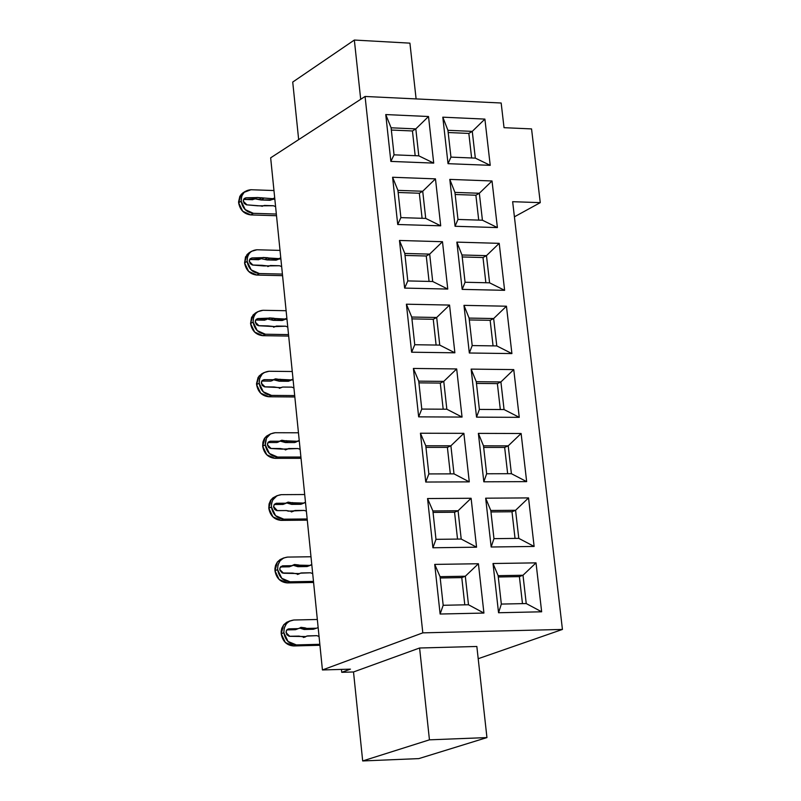 <?xml version="1.0" encoding="UTF-8"?>
<svg xmlns="http://www.w3.org/2000/svg" width="801" height="801" viewBox="0 0 801 801"><rect width="100%" height="100%" fill="white"/><g stroke="black" fill="none" stroke-linecap="round" stroke-linejoin="round"><path stroke-width="1.2" d="M471.629 157.967L468.835 133.427L448.18 132.525L468.835 133.427L471.629 157.967M447.929 130.303L450.953 157.126L475.323 158.117L472.27 131.374L468.835 133.427L472.27 131.374L447.929 130.303L442.803 117.176L448.029 163.674L450.953 157.126L447.929 130.303L472.27 131.374L475.323 158.117L450.953 157.126L448.029 163.674L490.222 165.336L475.323 158.117L490.222 165.336L484.895 119.099L472.27 131.374L484.895 119.099L442.803 117.176L447.929 130.303M397.917 190.368L422.718 191.249L435.464 178.863L392.59 177.261L397.917 190.368L392.59 177.261L397.727 224.5L440.71 225.822L435.464 178.863L422.718 191.249L425.721 218.413L440.71 225.822L425.721 218.413L400.89 217.622L397.727 224.5L400.89 217.622L397.917 190.368L400.89 217.622L425.721 218.413L422.718 191.249L397.917 190.368M454.928 192.39L479.338 193.261L492.024 180.976L449.802 179.394L454.928 192.39L449.802 179.394L455.078 226.272L497.391 227.584L492.024 180.976L479.338 193.261L482.422 220.215L497.391 227.584L482.422 220.215L457.972 219.444L455.078 226.272L457.972 219.444L454.928 192.39L457.972 219.444L482.422 220.215L479.338 193.261L454.928 192.39M461.987 254.988L486.467 255.649L499.213 243.344L456.86 242.122L461.987 254.988L456.86 242.122L462.177 289.381L504.62 290.322L499.213 243.344L486.467 255.649L489.581 282.823L504.62 290.322L489.581 282.823L465.061 282.252L462.177 289.381L465.061 282.252L461.987 254.988L465.061 282.252L489.581 282.823L486.467 255.649L461.987 254.988M391.098 127.8L415.819 128.891L428.515 116.515L385.762 114.563L391.098 127.8L385.762 114.563L390.858 161.412L433.711 163.104L428.515 116.515L415.819 128.891L418.793 155.835L433.711 163.104L418.793 155.835L394.042 154.833L390.858 161.412L394.042 154.833L391.098 127.8L394.042 154.833L418.793 155.835L415.819 128.891L391.098 127.8M404.805 253.446L429.676 254.117L442.482 241.712L399.469 240.47L404.805 253.446L399.469 240.47L404.645 288.09L447.769 289.061L442.482 241.712L429.676 254.117L432.7 281.501L447.769 289.061L432.7 281.501L407.799 280.921L404.645 288.09L407.799 280.921L404.805 253.446L407.799 280.921L432.7 281.501L429.676 254.117L404.805 253.446M485.867 282.733L482.993 257.522L462.207 256.961L482.993 257.522L486.467 255.649L482.993 257.522L485.867 282.733M478.718 220.105L475.884 195.224L455.158 194.493L475.884 195.224L479.338 193.261L475.884 195.224L478.718 220.105M415.178 155.684L412.445 130.964L391.339 130.042L412.445 130.964L415.819 128.891L412.445 130.964L415.178 155.684M398.147 192.48L419.324 193.231L422.718 191.249L419.324 193.231L422.097 218.293L419.324 193.231L398.147 192.48M405.016 255.429L426.262 256L429.676 254.117L426.262 256L429.066 281.411L426.262 256L405.016 255.429M411.734 317.036L436.685 317.486L449.551 305.071L406.397 304.2L411.734 317.036L406.397 304.2L411.624 352.21L454.878 352.8L449.551 305.071L436.685 317.486L439.749 345.101L454.878 352.8L439.749 345.101L414.758 344.73L411.624 352.21L414.758 344.73L411.734 317.036L414.758 344.73L439.749 345.101L436.685 317.486L411.734 317.036M469.096 318.087L493.656 318.538L506.452 306.212L463.969 305.361L469.096 318.087L463.969 305.361L469.336 353.001L511.909 353.581L506.452 306.212L493.656 318.538L496.79 345.932L511.909 353.581L496.79 345.932L472.2 345.571L469.336 353.001L472.2 345.571L469.096 318.087L472.2 345.571L496.79 345.932L493.656 318.538L469.096 318.087M493.066 345.882L490.152 320.31L469.306 319.939L490.152 320.31L493.656 318.538L490.152 320.31L493.066 345.882M411.944 318.888L433.251 319.279L436.685 317.486L433.251 319.279L436.094 345.041L433.251 319.279L411.944 318.888M270.658 157.827L365.076 96.46L501.166 103.009L504.029 127.679L501.166 103.009L365.076 96.46L422.808 632.86L562.432 629.436L478.197 658.712L562.432 629.436L512.65 201.692L562.432 629.436L422.808 632.86L322.433 669.956L270.658 157.827L322.433 669.956L350.448 669.145L322.433 669.956L422.808 632.86L365.076 96.46L270.658 157.827M409.922 43.144L416.109 98.923L409.922 43.144L354.342 40.05L360.7 99.304L354.342 40.05L292.725 82.062L298.663 139.624L292.725 82.062L354.342 40.05L409.922 43.144M512.65 201.692L540.264 202.643L531.554 128.911L504.029 127.679L531.554 128.911L540.264 202.643L512.65 201.692M463.969 305.361L506.452 306.212L511.909 353.581L469.336 353.001L463.969 305.361M406.397 304.2L449.551 305.071L454.878 352.8L411.624 352.21L406.397 304.2M456.86 242.122L499.213 243.344L504.62 290.322L462.177 289.381L456.86 242.122M399.469 240.47L442.482 241.712L447.769 289.061L404.645 288.09L399.469 240.47M385.762 114.563L428.515 116.515L433.711 163.104L390.858 161.412L385.762 114.563M442.803 117.176L484.895 119.099L490.222 165.336L448.029 163.674L442.803 117.176M449.802 179.394L492.024 180.976L497.391 227.584L455.078 226.272L449.802 179.394M392.59 177.261L435.464 178.863L440.71 225.822L397.727 224.5L392.59 177.261M434.723 564.405L478.417 563.744L483.924 613.065L440.119 614.027L434.723 564.405L440.059 576.66L465.321 576.229L478.417 563.744L434.723 564.405L440.119 614.027L483.924 613.065L478.417 563.744L465.321 576.229L468.485 604.755L483.924 613.065L468.485 604.755L443.183 605.286L440.119 614.027L443.183 605.286L440.059 576.66L434.723 564.405M493.015 563.514L536.019 562.863L541.656 611.794L498.552 612.745L493.015 563.514L498.142 575.679L523.003 575.248L536.019 562.863L493.015 563.514L498.552 612.745L541.656 611.794L536.019 562.863L523.003 575.248L526.237 603.553L541.656 611.794L526.237 603.553L501.336 604.074L498.552 612.745L501.336 604.074L498.142 575.679L493.015 563.514M485.666 498.182L528.54 497.912L534.127 546.442L491.163 547.003L485.666 498.182L490.793 510.487L515.574 510.287L528.54 497.912L485.666 498.182L491.163 547.003L534.127 546.442L528.54 497.912L515.574 510.287L518.788 538.362L534.127 546.442L518.788 538.362L493.967 538.652L491.163 547.003L493.967 538.652L490.793 510.487L485.666 498.182M427.554 498.542L471.108 498.272L476.565 547.193L432.91 547.764L427.554 498.542L432.89 510.948L458.082 510.748L471.108 498.272L427.554 498.542L432.91 547.764L476.565 547.193L471.108 498.272L458.082 510.748L461.206 539.043L476.565 547.193L461.206 539.043L435.984 539.343L432.91 547.764L435.984 539.343L432.89 510.948L427.554 498.542M478.377 433.381L521.121 433.491L526.658 481.631L483.824 481.801L478.377 433.381L483.494 445.827L508.214 445.857L521.121 433.491L478.377 433.381L483.824 481.801L526.658 481.631L521.121 433.491L508.214 445.857L511.398 473.691L526.658 481.631L511.398 473.691L486.648 473.771L483.824 481.801L486.648 473.771L483.494 445.827L478.377 433.381M420.445 433.231L463.869 433.341L469.276 481.862L425.762 482.042L420.445 433.231L425.782 445.777L450.893 445.797L463.869 433.341L420.445 433.231L425.762 482.042L469.276 481.862L463.869 433.341L450.893 445.797L453.997 473.862L469.276 481.862L453.997 473.862L428.855 473.932L425.762 482.042L428.855 473.932L425.782 445.777L420.445 433.231M413.396 368.45L456.68 368.941L462.047 417.071L418.663 416.86L413.396 368.45L418.733 381.146L443.764 381.386L456.68 368.941L413.396 368.45L418.663 416.86L462.047 417.071L456.68 368.941L443.764 381.386L446.838 409.221L462.047 417.071L446.838 409.221L421.777 409.071L418.663 416.86L421.777 409.071L418.733 381.146L413.396 368.45M471.148 369.111L513.751 369.601L519.258 417.341L476.545 417.141L471.148 369.111L476.265 381.697L500.905 381.937L513.751 369.601L471.148 369.111L476.545 417.141L519.258 417.341L513.751 369.601L500.905 381.937L504.059 409.551L519.258 417.341L504.059 409.551L479.388 409.411L476.545 417.141L479.388 409.411L476.265 381.697L471.148 369.111M350.448 669.145L341.737 672.319L353.511 671.969L419.594 647.999L476.845 646.477L419.594 647.999L353.511 671.969L341.737 672.319L350.448 669.145M341.436 669.406L341.737 672.319L341.436 669.406M418.833 758.607L362.683 760.95L353.511 671.969L362.683 760.95L429.446 739.834L419.594 647.999L429.446 739.834L486.948 737.581L476.845 646.477L486.948 737.581L418.833 758.607L486.948 737.581L429.446 739.834L362.683 760.95L418.833 758.607M522.472 603.634L519.388 576.62L498.282 576.98L519.388 576.62L523.003 575.248L498.142 575.679L501.336 604.074L526.237 603.553L523.003 575.248L519.388 576.62L522.472 603.634M515.033 538.402L511.989 511.759L490.953 511.939L511.989 511.759L515.574 510.287L490.793 510.487L493.967 538.652L518.788 538.362L515.574 510.287L511.989 511.759L515.033 538.402M507.654 473.701L504.65 447.429L483.674 447.419L504.65 447.429L508.214 445.857L483.494 445.827L486.648 473.771L511.398 473.691L508.214 445.857L504.65 447.429L507.654 473.701M500.325 409.531L497.371 383.619L476.465 383.419L497.371 383.619L500.905 381.937L476.265 381.697L479.388 409.411L504.059 409.551L500.905 381.937L497.371 383.619L500.325 409.531M440.2 577.982L461.776 577.611L465.321 576.229L440.059 576.66L443.183 605.286L468.485 604.755L465.321 576.229L461.776 577.611L464.79 604.835L461.776 577.611L440.2 577.982M433.051 512.41L454.557 512.229L458.082 510.748L432.89 510.948L435.984 539.343L461.206 539.043L458.082 510.748L454.557 512.229L457.521 539.083L454.557 512.229L433.051 512.41M425.952 447.379L447.399 447.389L450.893 445.797L425.782 445.777L428.855 473.932L453.997 473.862L450.893 445.797L447.399 447.389L450.322 473.872L447.399 447.389L425.952 447.379M418.923 382.868L440.29 383.078L443.764 381.386L418.733 381.146L421.777 409.071L446.838 409.221L443.764 381.386L440.29 383.078L443.183 409.191L440.29 383.078L418.923 382.868M514.402 216.821L540.264 202.643L514.402 216.821M307.173 518.968L283.824 519.178L281.181 520.38L307.284 520.149L281.181 520.38L283.824 519.178L307.173 518.968M277.036 495.699L272.861 497.912L270.538 500.475L269.066 503.989L268.796 508.214L271.429 506.993L271.499 503.779L272.7 500.034L277.036 495.699L281.381 494.658L304.7 494.527L281.381 494.658C274.743 495.489 271.429 499.594 271.429 506.993L275.564 515.654L283.824 519.178C276.936 518.547 272.801 514.482 271.429 506.993L268.796 508.214C270.167 515.694 274.302 519.749 281.181 520.38L272.931 516.855L268.796 508.214L271.219 499.524L276.015 496.3M287.599 557.085L310.988 556.755L287.599 557.085C280.941 557.977 277.617 562.152 277.617 569.611L277.917 565.226L280 560.87L283.594 557.997L287.599 557.085M283.594 557.997L280.09 559.599L277.356 562.022L275.554 565.376L274.943 568.51L274.973 570.753L277.617 569.611L281.772 578.312L290.062 581.796L313.481 581.396L290.062 581.796L287.399 582.918L313.591 582.467L287.399 582.918L279.118 579.433L274.973 570.753L277.396 561.962L282.543 558.567M293.867 620.004L317.336 619.483L293.867 620.004C287.189 620.965 283.854 625.201 283.864 632.72L284.185 628.174L286.398 623.699L289.321 621.236L293.867 620.004M290.222 620.795L286.648 622.307L283.724 624.77L281.832 628.204L281.171 631.458L281.201 633.781L283.864 632.72L288.04 641.461L296.35 644.915L319.839 644.304L296.35 644.915L293.677 645.956L319.939 645.276L293.677 645.956L285.366 642.512L281.201 633.781L283.624 624.9L289.131 621.346M276.335 214.047L253.346 213.316L250.803 214.918L276.505 215.729L250.803 214.918L253.346 213.316L276.335 214.047M251.003 189.737L273.962 190.538L251.003 189.737C244.455 190.258 241.181 194.062 241.171 201.151L245.226 209.612L253.346 213.316C246.568 212.435 242.503 208.38 241.171 201.151L238.628 202.763C239.97 209.982 244.025 214.037 250.803 214.918L242.683 211.214L238.628 202.763L241.031 194.543L243.344 192.61L239.859 196.235L238.578 201.862L238.628 202.763L241.171 201.151L241.762 196.045L244.125 192.32L251.003 189.737M256.981 249.772L280.01 250.393L256.981 249.772C250.423 250.363 247.139 254.227 247.129 261.366L247.509 256.881L249.291 253.336L251.474 251.314L256.981 249.772M282.413 274.092L259.354 273.541L256.781 275.063L282.573 275.674L256.781 275.063L248.64 271.399L244.575 262.908L246.978 254.598L249.532 252.495L245.527 256.861L244.575 262.908L247.129 261.366L251.194 269.867L259.354 273.541L282.413 274.092M263.008 310.287L286.117 310.718L263.008 310.287C256.43 310.928 253.136 314.853 253.126 322.062L253.547 317.406L255.439 313.762L257.772 311.699L263.008 310.287M288.53 334.598L265.401 334.237L262.808 335.679L288.68 336.08L262.808 335.679L254.638 332.045L250.563 323.524L252.966 315.113L255.789 312.831L251.594 317.256L250.563 323.524L253.126 322.062L257.221 330.593L265.401 334.237L288.53 334.598M294.688 395.574L271.489 395.404L268.886 396.765L294.828 396.966L268.886 396.765L271.489 395.404L294.688 395.574M269.086 371.264L292.255 371.514L269.086 371.264C262.488 371.974 259.184 375.959 259.184 383.218L263.289 391.799L271.489 395.404C264.65 394.663 260.545 390.608 259.184 383.218L256.59 384.6C257.952 391.979 262.047 396.034 268.886 396.765L260.685 393.171L256.59 384.6L259.003 376.11L262.107 373.646L258.112 377.371L256.53 383.599L256.59 384.6L259.184 383.218L259.634 378.392L262.167 374.077L264.13 372.555L269.086 371.264M300.906 457.031L277.637 457.051L275.013 458.332L301.036 458.312L275.013 458.332L277.637 457.051L300.906 457.031M270.548 433.882L266.493 436.175L264.29 438.688L262.908 442.102L262.668 446.167L265.281 444.865L266.473 438.137L270.548 433.882L275.214 432.72L298.453 432.78L275.214 432.72C268.595 433.491 265.281 437.536 265.281 444.865L269.396 453.486L277.637 457.051C270.768 456.36 266.653 452.305 265.281 444.865L262.668 446.167C264.04 453.596 268.155 457.651 275.013 458.332L266.783 454.778L262.668 446.167L265.081 437.576L269.557 434.502M306.022 511.008L304.2 510.427L288.23 511.148L286.398 510.557L277.306 510.627L273.572 506.592L274.312 504.36L276.235 503.288L285.667 503.208L287.379 502.587L303.459 503.088L305.481 502.237L303.459 503.088L294.257 503.148L288.11 502.117L285.667 503.208L276.575 503.268L274.262 504.43L273.592 507.033L274.853 509.596L276.695 510.577L286.398 510.557L292.525 511.599L294.988 510.497L304.2 510.427L306.022 511.018M302.498 503.699L300.796 504.31L291.604 504.37L286.798 502.958L289.782 503.779L292.425 502.557L289.782 503.779L291.604 504.37L294.257 503.148L291.604 504.37L300.796 504.31L304.64 502.808M284.735 503.819L274.212 504.5L283.023 504.43L286.858 502.928M293.817 510.768L291.294 511.919M305.541 502.858L304.59 502.838L305.541 502.858M308.775 565.907L307.073 566.547L297.852 566.687L293.286 565.276L297.852 566.687L307.073 566.547L310.718 565.216M290.953 566.177L289.241 566.818L280.5 566.948L289.241 566.818L292.876 565.476M300.175 573.186L310.498 572.795L312.69 573.606L310.498 572.795L301.266 572.945L297.632 574.267M311.829 565.045L311.128 565.005L311.829 565.045M299.554 573.586L283.524 573.236L279.789 569.571L279.95 568.009L282.443 565.836L291.904 565.676L293.617 565.035L309.747 565.406L311.779 564.525L307.073 566.547L309.747 565.406L300.515 565.546L297.852 566.687L300.515 565.546L298.683 564.965L296.02 566.107L298.683 564.965L294.488 564.485L289.241 566.818L291.904 565.676L281.021 566.427L279.899 568.189L279.909 570.232L282.252 572.985L292.645 573.085L298.653 574.147L299.554 573.586L297.441 574.477L299.554 573.586M274.973 570.753C276.355 578.282 280.5 582.337 287.399 582.918L290.062 581.796C283.154 581.216 279.008 577.151 277.617 569.611L274.973 570.753M315.103 628.615L313.391 629.266L304.14 629.486L299.754 628.104L304.14 629.486L313.391 629.266L317.076 628.004M297.231 629.035L295.509 629.696L286.848 629.896L295.509 629.696L299.904 627.974L304.991 627.854L306.833 628.435L316.095 628.214L313.391 629.266L316.095 628.214L306.833 628.435L304.14 629.486L306.833 628.435L304.991 627.854L302.307 628.915L304.991 627.854L300.936 627.343L299.194 628.425M306.593 636.094L316.846 635.664L319.048 636.465L316.846 635.664L307.584 635.894L304.861 636.945M318.167 627.714L317.647 627.684L318.167 627.714M305.862 636.545L289.792 636.324L286.037 632.67L286.538 630.337L288.35 628.945L298.192 628.635L295.509 629.696L298.192 628.635L289.041 628.845L287.128 629.606L289.041 628.845L287.369 629.416L286.167 631.178L286.758 634.652L289.161 636.274L298.933 636.104L304.821 637.195L305.862 636.545L303.459 637.486L305.862 636.545M281.201 633.781C282.593 641.371 286.748 645.426 293.677 645.956L296.35 644.915C289.421 644.384 285.256 640.319 283.864 632.72L281.201 633.781M275.584 206.618L273.431 205.747L257.702 205.807L246.948 204.866L243.294 201.221L243.354 200.11L244.285 198.478L245.907 197.797L256.881 197.567L272.72 198.688L274.713 197.947L272.72 198.688L257.011 197.477L255.199 198.097L246.247 197.787L244.075 198.688L243.284 200.971L244.175 203.384L246.388 204.806L262.528 206.077L264.37 205.446L273.431 205.747L275.584 206.618M271.829 199.779L261.096 199.99L254.928 198.818L259.304 199.359L261.857 197.737L259.304 199.359L261.096 199.99L263.659 198.378L261.096 199.99L270.157 200.3L274.122 198.348M254.328 199.189L243.704 199.409L246.247 197.787L243.704 199.409L252.645 199.709L256.61 197.747M274.823 199.099L272.46 199.389L274.823 199.099M277.867 259.624L267.103 259.935L261.166 258.683L267.103 259.935L276.185 260.165L280.11 258.312M260.315 259.174L249.662 259.484L258.633 259.714L262.548 257.852M280.871 258.913L278.758 259.113L280.871 258.913M281.652 266.603L279.489 265.742L263.719 265.932L252.926 265.071L249.261 261.426L249.982 258.923L251.884 257.952L262.888 257.632L278.768 258.633L280.771 257.872L276.185 260.165L278.768 258.633L269.677 258.393L267.103 259.935L269.677 258.393L267.874 257.762L265.301 259.304L267.874 257.762L263.129 257.461L258.633 259.714L261.196 258.172L252.225 257.942L249.662 259.484L252.215 257.942L250.102 258.793L249.281 260.495L250.122 263.569L252.355 265.011L261.907 265.301L268.705 266.052L267.924 266.523L270.398 265.511L279.489 265.742L281.652 266.603M244.575 262.908C245.917 270.177 249.982 274.232 256.781 275.063L259.354 273.541C252.545 272.71 248.47 268.655 247.129 261.366L244.575 262.908M283.954 319.939L273.161 320.33L267.474 319.018L273.161 320.33L282.272 320.49L286.137 318.748M266.353 319.619L255.679 320.02L264.66 320.18L268.525 318.428M286.968 319.199L285.116 319.319L286.968 319.199M287.759 327.058L285.597 326.197L274.783 326.608L258.953 325.747L255.269 322.092L255.329 320.961L256.26 319.289L257.902 318.568L268.936 318.157L284.876 319.038L286.878 318.247L282.272 320.49L284.876 319.038L275.754 318.868L273.161 320.33L275.754 318.868L273.942 318.247L271.349 319.709L273.942 318.247L269.286 317.917L264.66 320.18L267.244 318.718L258.242 318.558L255.769 319.869L255.299 322.332L256.6 324.755L258.373 325.687L267.955 325.897L274.783 326.608L273.762 327.178L276.475 326.047L285.597 326.197L287.759 327.058M250.563 323.524C251.904 330.843 255.99 334.898 262.808 335.679L265.401 334.237C258.573 333.446 254.488 329.391 253.126 322.062L250.563 323.524M293.927 387.974L291.744 387.133L282.603 387.053L280.901 387.634L265.021 386.893L261.326 383.238L262.047 380.685L263.96 379.664L273.331 379.734L275.033 379.153L291.023 379.904L293.026 379.103L291.023 379.904L281.872 379.824L275.504 378.833L273.331 379.734L264.3 379.654L262.307 380.415L261.376 382.137L262.147 385.341L264.43 386.833L274.062 386.973L280.41 387.964L282.603 387.053L291.744 387.133L293.927 387.974M290.082 380.715L279.259 381.206L273.852 379.834L277.446 380.595L280.06 379.203L277.446 380.595L279.259 381.206L281.872 379.824L279.259 381.206L288.4 381.286L292.215 379.644M272.43 380.545L270.728 381.126L261.807 381.036L270.728 381.126L274.703 379.384M293.116 379.944L291.544 379.994L293.116 379.944M300.135 449.371L297.952 448.54L282.032 449.131L271.139 448.52L267.434 444.865L267.494 443.714L268.425 442.002L270.077 441.241L279.479 441.231L281.181 440.63L297.211 441.261L299.224 440.43L297.211 441.261L288.04 441.241L281.782 440.24L279.479 441.231L270.418 441.221L268.045 442.432L267.444 444.986L268.715 447.499L270.538 448.46L280.2 448.53L286.448 449.541L288.771 448.53L297.952 448.54L300.135 449.371M296.27 441.962L294.578 442.563L285.406 442.553L280.29 441.151L283.584 441.952L286.217 440.64L283.584 441.952L285.406 442.553L288.04 441.241L285.406 442.553L294.578 442.563L298.332 441.021M278.558 441.942L276.856 442.542L267.975 442.522L276.856 442.542L280.61 440.991M299.304 441.161L298.032 441.171L299.304 441.161M291.474 511.939L293.286 511.108L291.474 511.939M274.363 504.3L276.575 503.268L274.363 504.3M262.117 206.328L262.688 205.967L262.117 206.328M279.629 388.295L280.901 387.634L279.629 388.295M261.847 380.956L264.3 379.654L261.847 380.956M285.536 449.882L287.068 449.131L285.536 449.882M268.075 442.392L270.418 441.221L268.075 442.392M245.246 191.389L242.713 193.021M251.474 251.314L248.921 252.866M257.772 311.699L255.189 313.181M264.13 372.555L261.526 373.957M262.047 206.358L262.788 205.887M267.804 266.573L268.886 265.922M273.602 327.229L275.043 326.428M279.429 388.355L281.241 387.394M285.276 449.932L287.499 448.84"/></g></svg>

